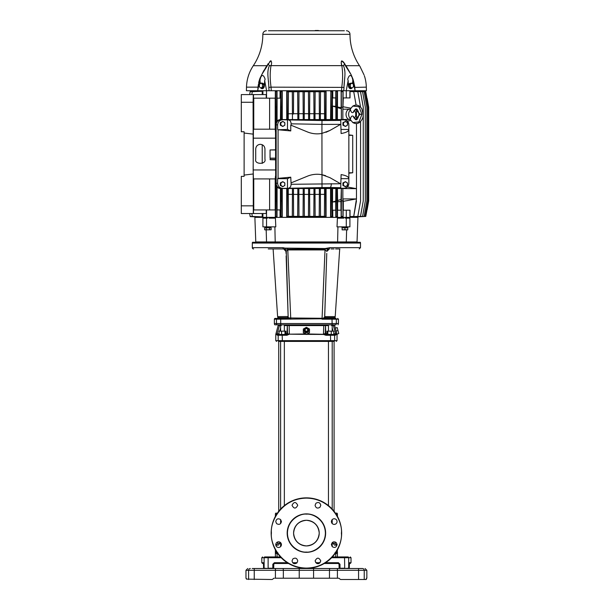 <?xml version="1.0" encoding="UTF-8"?>
<svg xmlns="http://www.w3.org/2000/svg" width="610" height="610" viewBox="0 0 610 610"><rect width="100%" height="100%" fill="white"/><g stroke="black" fill="none" stroke-linecap="round" stroke-linejoin="round"><path stroke-width="0.91" d="M283.772 248.971L278.778 248.941M253.6 248.941A1.281 1.281 0 0 1 252.319 247.66L252.319 243.047A1.54 1.54 0 0 1 252.525 242.277L360.289 242.277A1.54 1.54 0 0 1 360.495 243.047L252.319 243.047M277.062 318.412A0.77 0.77 0 0 0 277.825 317.642L287.737 317.642L287.234 318.412M332.038 324.825L332.114 323.536L336.331 323.536A2.051 2.021 -90 0 1 335.889 324.825C338.702 324.825 338.702 324.825 335.889 324.825L274.82 324.825A2.051 2.051 0 0 1 274.37 323.536L274.37 319.183A0.77 0.77 0 0 1 275.133 318.412L287.745 318.412L290.772 319.183L287.798 249.94L325.023 249.94L322.057 318.771L324.375 317.535L325.305 318.412M303.33 331.398L303.33 332.763L306.243 334.371L289.353 334.181L286.936 335.256L282.201 335.256L282.354 341.409L333.876 341.409C337.071 341.409 337.071 341.409 333.876 341.409A0.77 0.755 90 0 0 334.631 340.639L330.612 340.639L330.46 341.409M282.354 341.409L278.945 341.409C275.75 341.409 275.75 341.409 278.945 341.409A0.77 0.755 -90 0 1 278.19 340.639L278.19 335.256L275.781 334.371L278.213 325.389L278.953 324.825M275.773 334.371L275.773 340.639L276.543 341.409M306.594 328.622A1.792 1.731 180 0 1 308.202 330.437A1.792 1.731 180 0 1 306.411 332.076A1.792 1.731 180 0 1 304.619 330.437A1.792 1.731 180 0 1 306.228 328.622M306.411 328.378A2.242 2.165 180 0 1 308.645 330.544A2.242 2.165 180 0 1 306.411 332.709A2.242 2.165 180 0 1 304.169 330.544A2.242 2.165 180 0 1 306.411 328.378M306.411 334.166L303.33 332.45L303.33 329.019L306.411 327.303L309.483 329.019L309.483 332.45L306.411 334.471L309.483 332.763L309.483 331.398M284.984 248.117L282.887 247.66L283.398 248.941L284.931 249.246L284.984 248.117L325.199 248.522L329.934 247.66L360.495 247.66L360.495 243.047M326.685 256.04L324.718 316.62L335.21 316.62L339.701 248.941M331.009 248.941L332.702 248.941M287.623 248.522L287.798 249.94L286.174 251.175L284.931 249.246L329.133 248.956M325.115 316.62L324.711 316.521L324.634 317.619L325.084 317.642L325.115 316.62L324.673 316.643L324.634 317.642L325.404 318.412A0.77 0.77 0 0 1 324.634 317.619L326.769 253.394M331.527 248.941L334.036 248.941M347.364 242.277L265.457 242.277M325.58 318.412L325.084 317.642L334.989 317.642L334.989 316.62M337.681 318.412L338.451 319.183L322.042 319.183L322.659 318.984L322.042 319.183L322.057 318.771L280.707 319.183L280.829 318.412M338.001 324.825L338.451 323.536L336.331 323.536L336.331 319.183A0.77 0.755 -90 0 0 335.576 318.412C338.382 318.412 338.382 318.412 335.576 318.412L289.346 317.97L290.162 318.984M321.851 324.825L323.658 324.825L323.765 325.389L323.445 333.914L325.229 333.716A0.77 0.762 -90 0 0 325.992 334.486L326.907 334.486L326.907 331.154L327.822 331.154L327.822 334.486L326.907 334.486M325.168 301.531L324.673 316.643M323.857 318.672L322.659 318.984M329.4 248.941L326.838 251.419L327.837 248.117L327.89 249.246M324.375 317.535L325.077 318.412L331.992 318.412L332.114 323.536L280.707 323.536L280.707 319.183L276.49 319.183A0.77 0.755 -90 0 1 277.245 318.412M326.647 251.175L325.023 249.94L325.199 248.522M329.377 248.941C368.539 248.941 368.539 248.941 329.377 248.941L329.934 247.66M339.915 248.941L335.607 248.941M286.265 251.106L288.179 317.619L289.346 317.97L288.965 318.672M288.438 317.535L287.745 318.412M288.179 317.398L287.516 318.412M287.417 318.412L288.179 317.619A0.77 0.77 0 0 1 287.417 318.412L287.531 318.405M288.179 317.619L288.149 316.643L287.707 316.62L287.737 317.642L288.179 317.619L286.136 256.04M286.052 253.394L285.983 251.419L283.696 248.956M272.906 248.941L268.293 248.941M288.111 316.521L277.611 316.62L273.112 248.941M280.12 248.941L273.364 248.949M307.692 330.658L306.411 331.771L305.13 331.062L305.13 329.232L306.411 328.515L307.692 329.232L307.692 330.658L306.411 331.375L305.13 330.658M306.411 331.771L306.411 331.375M335.325 328.073L334.608 325.389L333.35 325.389L335.759 334.074L333.906 334.486L333.807 333.716L336.88 333.914L335.309 328.073L337.177 327.57L338.771 333.517L334.631 335.256L334.631 340.639L337.04 340.639L336.278 341.409M333.769 334.486L333.876 334.486A0.77 0.755 90 0 1 334.631 335.256L325.885 335.256L323.46 334.44L306.578 334.371M277.337 335.256L278.091 334.486L276.971 334.44M279.106 334.486L278.091 334.486M332.206 334.486L333.769 334.493L333.769 331.154L327.822 331.154M307.356 333.975L333.525 334.486M282.354 334.486L282.201 335.256L286.936 335.256L287.058 334.486L279.052 334.493L279.052 331.154L281.561 331.154L281.561 334.493M281.256 325.587L279.471 325.389L277.123 333.914C275.537 333.914 275.514 334.005 277.047 334.173C275.453 334.105 275.461 334.066 277.054 334.074A0.77 0.762 90 0 0 277.123 333.914L279.014 333.716L279.052 334.486M280.615 334.486L279.288 334.486M285.915 334.486L285.915 331.154L284.992 331.154L284.992 334.486L281.767 334.486M331.055 334.486L327.822 334.486M284.992 331.154L281.561 331.154M285.915 333.716L287.592 333.716A0.77 0.762 -90 0 1 286.83 334.486M289.369 334.188L287.058 334.486M324.756 324.825L324.756 324.825A0.77 0.762 -90 0 1 325.519 325.587L325.763 333.716L325.229 333.716L325.519 325.587L287.302 325.587L287.592 333.716L289.361 334.173L305.541 333.99M331.253 334.493L331.253 331.154M332.61 324.825A0.77 0.762 -90 0 1 333.35 325.389L331.565 325.587M337.978 330.544L336.072 331.055L336.88 333.914M335.409 332.877L333.373 325.481M328.462 325.587L325.763 325.587A0.77 0.762 -90 0 0 325 324.825L289.163 324.825L289.361 334.173L305.747 334.097M323.46 334.44L307.074 334.097M325 324.825L288.057 324.825A0.77 0.762 -90 0 0 287.295 325.587L287.058 333.716A0.77 0.762 -90 0 1 286.296 334.486M325.633 318.412L325.633 317.642M349.233 568.512L349.278 568.23A0.77 0.762 -90 0 1 349.225 568.512A0.77 0.77 0 0 0 349.294 568.23L349.393 563.099L348.76 563.487C350.742 563.487 350.742 563.487 348.752 563.487L349.515 562.717L349.294 564.258L349.37 563.167M339.16 568.543L339.152 568.512A0.77 0.77 0 0 1 339.091 568.23L339.038 563.968M349.515 562.717L351.017 562.717L351.017 557.715L348.699 557.715L348.699 568.23L349.278 568.23L349.278 564.258M263.528 563.792L263.528 568.23L264.115 568.23L264.115 557.715L261.804 557.715L262.575 556.945M366.366 578.593L366.846 578.219L366.846 570.304L364.231 570.304L364.231 579.5L366.282 579.5L366.419 578.219L366.335 579.126M338.596 563.533L339.091 564.258L339.091 568.23L339.091 564.258L338.321 563.487L339.999 564.258L339.999 568.23L344.703 568.23L344.543 556.945L347.944 556.945C351.009 556.945 351.009 556.945 347.944 556.945A0.77 0.755 90 0 1 348.699 557.715L331.642 557.715M264.877 556.945C261.812 556.945 261.812 556.945 264.877 556.945L268.278 556.945L268.118 557.715L264.115 557.715A0.77 0.755 -90 0 1 264.877 556.945M347.944 556.945L332.374 556.945M280.447 556.945L268.278 556.945M287.287 562.717L274.363 562.717L272.822 564.258L273.722 564.258L274.256 563.526A0.77 0.77 0 0 0 274.142 563.571L274.119 563.587M339.999 564.258L338.458 562.717L325.534 562.717M263.581 568.512L263.528 568.23A0.77 0.762 90 0 0 263.596 568.512L263.428 563.099L263.528 564.258L263.306 562.717L261.804 562.717L261.804 557.715M274.363 562.717L274.492 563.487L273.722 564.258L274.492 563.487L288.53 563.487M273.76 564.021A0.77 0.77 0 0 1 273.791 563.953A0.77 0.77 90 0 0 273.76 564.021A0.77 0.77 90 0 1 273.791 563.953A0.77 0.77 0 0 0 273.76 564.021L273.722 568.23A0.77 0.77 0 0 1 273.669 568.512M316.674 563.487L319.19 563.487L316.674 563.487M324.291 563.487L338.321 563.487L338.458 562.717M263.428 563.099L264.061 563.487C262.079 563.487 262.079 563.487 264.061 563.487C262.079 563.487 262.079 563.487 264.061 563.487L263.306 562.717M252.197 568.512L362.454 568.512C365.916 568.512 365.916 568.512 362.454 568.512C365.916 568.512 365.916 568.512 362.454 568.512L359.221 568.512M313.586 568.512L313.586 570.304L329.469 570.304A1.792 0.557 90 0 1 330.018 568.512L337.406 568.512L337.406 570.304L329.469 570.304L329.469 578.219L338.565 578.219A1.281 1.281 0 0 1 339.473 578.593L339.999 579.126A1.281 1.281 0 0 0 340.906 579.5L366.282 579.5M275.415 568.512L275.415 570.304L254.24 570.304L254.24 568.512L253.6 568.512M250.367 568.512C246.905 568.512 246.905 568.512 250.367 568.512C246.905 568.512 246.905 568.512 250.367 568.512A1.792 1.777 -90 0 0 248.59 570.304L245.975 570.304L247.774 568.512M339.091 564.258L339.091 568.23L339.991 568.512M337.681 578.219L338.565 578.219A1.281 1.281 0 0 1 339.473 578.593M275.133 578.219L329.469 578.219M245.975 570.304L245.975 578.219L246.486 579.126L246.455 578.593M246.486 579.126L271.915 579.5A1.281 1.281 0 0 0 272.822 579.126L273.349 578.593A1.281 1.281 0 0 1 274.256 578.219M273.349 578.593L272.822 579.126M362.454 568.512A1.792 1.777 90 0 1 364.231 570.304L358.573 570.304L358.573 579.5L340.906 579.5M341.402 532.881L341.402 533.43C342.698 543.701 332.008 567.765 306.25 568.101C280.493 567.521 270.024 543.365 271.419 533.109L271.419 532.782C270.123 522.511 280.813 498.454 306.571 498.118C332.328 498.69 342.797 522.854 341.402 533.109L341.402 532.881M341.653 533.437A35.25 35.25 0 0 1 306.243 568.352A35.25 35.25 0 0 1 271.16 532.782A35.25 35.25 0 0 1 306.571 497.859A35.25 35.25 0 0 1 341.661 533.109A35.25 35.25 0 0 1 341.653 533.437M320.784 560.933C318.885 564.601 316.986 564.601 315.088 560.933C316.986 557.258 318.885 557.258 320.784 560.933M296.902 562.946C294.394 564.403 292.769 563.731 292.037 560.933L292.869 558.913C295.377 557.464 297.001 558.135 297.733 560.933L296.902 562.946M318.329 528.39A12.818 12.818 0 0 1 319.022 535.405M319.015 535.428A12.818 12.818 0 0 1 315.492 542.153M315.477 542.168A12.818 12.818 0 0 1 313.448 543.815M313.426 543.838A12.818 12.818 0 0 1 311.161 545.012M311.13 545.027A12.818 12.818 0 0 1 308.767 545.706M308.744 545.714A12.818 12.818 0 0 1 306.441 545.927M306.411 545.927A12.818 12.818 0 0 1 304.108 545.714M304.093 545.714A12.818 12.818 0 0 1 295.697 540.147M295.682 540.125A12.818 12.818 0 0 1 294.508 537.86M294.493 537.829A12.818 12.818 0 0 1 293.799 530.807M297.733 505.286C295.835 508.961 293.936 508.961 292.037 505.286C293.936 501.611 295.835 501.611 297.733 505.286M319.945 507.299C317.444 508.755 315.82 508.084 315.088 505.286L315.919 503.273C318.428 501.816 320.044 502.487 320.784 505.286L319.945 507.299M334.234 524.432C332.511 524.249 331.565 523.304 331.382 521.58C331.565 519.865 332.511 518.919 334.234 518.736C335.95 518.919 336.903 519.865 337.078 521.58C336.903 523.304 335.95 524.249 334.234 524.432M332.214 546.644L331.382 544.631C332.122 541.832 333.739 541.161 336.247 542.618L337.078 544.631C336.346 547.429 334.722 548.1 332.214 546.644L332.206 542.625M278.587 547.483C276.871 547.3 275.918 546.354 275.743 544.631C275.918 542.915 276.871 541.962 278.587 541.787C280.31 541.962 281.256 542.915 281.439 544.631C281.256 546.354 280.31 547.3 278.587 547.483M276.574 523.601L275.743 521.58C276.475 518.79 278.099 518.111 280.6 519.567L281.439 521.58C280.699 524.379 279.083 525.05 276.574 523.601M293.806 530.791A12.818 12.818 0 0 1 297.329 524.066M297.344 524.043A12.818 12.818 0 0 1 299.373 522.396M299.396 522.381A12.818 12.818 0 0 1 301.66 521.207M301.691 521.192A12.818 12.818 0 0 1 304.047 520.513M304.077 520.505A12.818 12.818 0 0 1 306.373 520.292M306.411 520.292A12.818 12.818 0 0 1 308.713 520.498M308.729 520.505A12.818 12.818 0 0 1 315.454 524.028M315.477 524.043A12.818 12.818 0 0 1 317.124 526.064M317.139 526.095A12.818 12.818 0 0 1 318.313 528.359M306.083 552.332A19.223 19.223 0 0 1 287.18 533.109A19.223 19.223 0 0 1 306.738 513.887A19.223 19.223 0 0 1 325.633 533.109A19.223 19.223 0 0 1 306.083 552.332M306.09 552.073C300.501 552.729 287.562 546.85 287.44 532.949C287.798 519.049 300.837 513.391 306.411 514.138L306.731 514.138C312.312 513.49 325.26 519.369 325.382 533.27C325.023 547.17 311.977 552.828 306.411 552.08L306.09 552.073M319.228 533.109C318.412 540.841 314.142 545.111 306.411 545.927C298.679 545.111 294.401 540.841 293.593 533.109C294.401 525.378 298.679 521.1 306.411 520.292C314.142 521.1 318.412 525.378 319.228 533.109M277.07 556.945L277.07 553.491L275.705 553.491L275.392 551.951L275.392 556.945M278.724 511.294L278.724 341.409M334.097 511.294L334.097 341.409M280.615 546.636L280.615 542.625M280.615 523.586L280.615 519.583M280.615 509.091L280.615 341.409M280.615 331.154L280.615 324.825M284.351 505.614L284.351 341.409M284.351 331.154L284.351 324.825M328.462 505.614L328.462 341.409M328.462 331.154L328.462 324.825M332.206 523.586L332.206 519.583M332.206 509.091L332.206 341.409M332.206 331.154L332.206 324.825M278.297 545.119L279.738 543.342L278.297 545.119L276.437 545.119L275.773 544.204M335.835 513.704L337.429 513.704L337.429 516.365M337.429 549.846L337.116 553.491L337.429 551.951L336.354 552.721L334.989 552.721L335.752 553.491L335.172 553.491M275.392 549.846L275.392 551.951L276.62 551.951M276.986 513.704L275.392 513.704L275.392 516.365M335.081 541.916L335.081 543.342L336.377 545.119L334.524 545.119L333.083 543.342L333.083 542.023M279.738 542.023L279.738 543.342L277.741 543.342L276.437 545.119M277.741 541.916L277.741 543.342M336.377 545.119L337.048 544.204M277.832 552.721L276.467 552.721L275.392 551.951M275.705 553.491A0.77 0.77 -90 0 1 276.467 552.721M335.752 556.945L335.752 553.491L337.116 553.491A0.77 0.77 -90 0 0 336.354 552.721M333.083 543.342L335.081 543.342M348.851 134.879L352.71 135.344L348.851 135.344M352.71 135.344L352.71 172.775L348.851 173.232M352.71 172.775L348.851 172.775M341.341 188.536L340.952 201.582L337.62 201.689L337.399 188.536M337.399 200.553L341.341 199.371M335.874 188.536L335.736 201.788L332.549 202.001L332.549 188.536M332.549 202.001L335.874 201.01M356.469 200.911L353.724 216.466L356.469 198.921L343.316 201.323L342.858 198.921L356.469 198.921L356.469 188.665L347.38 187.003M342.881 188.536L356.469 188.665L356.469 123.54M342.858 200.911L342.957 216.413L341.28 216.466L341.371 200.964L342.858 200.911L342.858 188.536M253.348 109.327C253.394 112.453 253.44 112.453 253.485 109.327C253.44 106.193 253.394 106.193 253.348 109.327C253.394 112.453 253.44 112.453 253.485 109.327C253.44 106.193 253.394 106.193 253.348 109.327M253.348 119.064C253.394 122.198 253.44 122.198 253.485 119.064C253.44 115.938 253.394 115.938 253.348 119.064C253.394 122.198 253.44 122.198 253.485 119.064C253.44 115.938 253.394 115.938 253.348 119.064M253.348 189.047C253.394 192.18 253.44 192.18 253.485 189.047C253.44 185.92 253.394 185.92 253.348 189.047C253.394 192.18 253.44 192.18 253.485 189.047C253.44 185.92 253.394 185.92 253.348 189.047M253.348 198.791C253.394 201.918 253.44 201.918 253.485 198.791C253.44 195.657 253.394 195.657 253.348 198.791C253.394 201.918 253.44 201.918 253.485 198.791C253.44 195.657 253.394 195.657 253.348 198.791M244.122 133.041L244.122 131.752L241.301 131.752L241.301 94.588L241.301 102.274L253.089 102.274L253.295 213.53L241.301 213.53L241.301 176.359L244.122 176.359L244.122 133.041L253.089 134.124M241.301 213.53L241.301 205.837L253.089 205.837M258.137 90.737L266.6 90.737L264.671 80.665L265.121 79.208C263.406 74.245 261.69 74.245 259.967 79.208L260.241 83.661M262.239 73.688L266.844 65.697L270.947 60.764C271.778 61.953 271.793 63.6 271 65.697C269.917 72.14 269.933 79.292 271.053 87.154L268.819 87.398L269.048 90.737L271.282 90.737L266.6 90.737M364.315 75.701L364.803 77.157A40.504 40.504 0 0 1 366.328 87.154L366.419 90.737L354.685 90.737M350.384 216.779L350.384 217.373L357.681 217.373L255.14 217.373L255.14 216.863L250.191 216.603L249.642 213.53L250.191 216.603L254.156 216.809M255.14 90.737L255.148 91.256L250.191 91.515L255.148 91.256L250.191 91.515L249.658 94.588L241.301 94.588L253.295 94.588L253.089 102.274M275.491 176.031L275.247 178.921L253.417 178.921L253.158 169.954L253.417 129.19L275.247 129.19L275.491 132.088M357.529 216.863L365.771 216.428L357.529 216.863L365.771 216.428L368.699 200.904L368.699 107.215L367.006 98.69M341.341 119.583L341.341 108.748L337.399 107.566L337.399 119.583M335.874 119.583L335.874 107.108L332.549 106.117L335.736 106.331L335.736 97.92M332.549 119.583L332.549 106.117M335.874 107.108L335.736 106.331M350.697 120.505L347.38 121.115M349.85 119.446A5.124 3.622 -90 0 1 349.759 119.453L342.858 119.453L342.858 107.2L341.371 107.154L341.28 91.645L342.957 91.698L342.858 107.2M356.469 119.453L356.469 109.198L355.477 109.198M350.056 109.198L342.858 109.198L343.316 97.92M356.469 108.9L355.851 109.083M350.697 108.145L343.316 106.796M280.051 90.737L280.051 98.172L277.024 98.172L277.024 91.332L275.316 91.386L276.757 91.675L276.665 107.192L275.674 107.215L275.575 91.706M275.575 216.405L275.674 200.896L276.665 200.926L276.757 216.436L275.316 216.733L277.024 216.779L277.024 209.939L280.051 209.939L280.051 217.373L332.77 217.373L332.77 210.198L335.797 210.198L335.797 216.779L337.505 216.733L336.057 216.436L336.156 200.926L337.147 200.896L337.238 216.405M337.238 91.706L337.147 107.215L336.156 107.192L336.057 91.675L337.505 91.386L335.797 91.332L335.797 97.92L332.77 97.92L332.77 90.737M353.724 91.645L356.103 105.095L353.724 91.645L350.026 91.553L350.026 97.92L343.087 97.92L343.087 91.553L341.28 91.645M342.957 216.413L341.15 216.626L341.15 210.198L337.505 210.198L337.505 216.733M353.724 216.466L350.026 216.565L350.026 210.198L343.087 210.198L343.087 216.565M360.563 200.926L357.818 216.436L360.563 200.926M363.247 200.919L360.502 216.436L363.247 200.919M365.321 200.919L362.584 216.436L365.321 200.919M366.862 200.911L364.124 216.436L366.862 200.911M364.124 216.436L355.218 216.863L364.124 216.436M367.899 200.911L365.161 216.436L367.899 200.904L367.899 107.215L365.161 91.691L367.899 107.215M365.161 216.436L356.553 216.863L365.161 216.436M368.509 107.215L365.771 91.691L368.509 107.207L368.509 200.904M365.771 91.691L357.529 91.256M365.161 91.691L356.553 91.256L365.161 91.691M366.862 107.215L364.117 91.698L366.862 107.207L366.862 200.896M364.117 91.698L355.218 91.256L364.117 91.698M365.321 107.215L362.576 91.698L365.321 107.2L365.321 200.896M362.576 91.698L353.259 91.256L362.576 91.698M363.247 107.215L360.502 91.706L363.247 107.192L363.247 200.896M360.502 91.706L350.605 91.256L360.502 91.706M360.563 107.215L357.811 91.706L360.563 107.192M357.811 91.706L350.216 91.386L357.811 91.706M280.859 107.215L280.768 91.706L281.95 91.675L281.85 107.192L280.859 107.215L280.859 119.583M281.85 200.919L281.95 216.436L280.768 216.413L280.859 200.896L281.85 200.919L281.85 188.536M249.681 213.53L250.191 216.497L249.665 213.53M250.191 216.497L257.58 216.863L250.191 216.497M250.191 216.55L256.253 216.863L250.191 216.55M249.673 94.588L250.184 91.607L249.665 94.588M250.191 91.683L259.563 91.256L250.191 91.683M250.184 91.607L257.58 91.256L250.184 91.607M250.184 91.523L256.253 91.256L250.191 91.561M331.962 200.896L332.053 216.413L330.872 216.436L330.971 200.919L331.962 200.896L331.962 188.536M330.971 107.2L330.872 91.675L332.053 91.706L331.962 107.215L330.971 107.2L330.971 119.583M251.808 213.53L252.311 216.436L251.8 213.53M251.8 94.588L252.311 91.675L251.808 94.588M252.311 91.675L262.216 91.256L252.311 91.675M325.542 194.056L325.679 216.298L324.413 216.321L324.55 194.071L325.542 194.056L325.542 188.536M320.364 194.087L320.502 216.329L319.236 216.344L319.373 194.094L320.364 194.087L320.364 188.536M314.981 194.102L315.118 216.352L313.853 216.359L313.99 194.11L314.981 194.102L314.981 188.536L315.004 194.399L319.35 194.384L319.213 216.375L315.141 216.39L315.004 194.399M309.598 194.117L309.735 216.367L308.469 216.367L308.607 194.117L309.598 194.117L309.598 188.536L309.621 194.407L313.967 194.399L313.83 216.39L309.758 216.398L309.621 194.407M304.215 194.117L304.352 216.367L303.086 216.367L303.223 194.117L304.215 194.117L304.215 188.536M298.831 194.11L298.969 216.359L297.703 216.352L297.84 194.102L298.831 194.11L298.831 188.536M293.448 194.094L293.585 216.344L292.32 216.329L292.457 194.087L293.448 194.094L293.448 188.536L293.463 194.384L297.817 194.399L297.68 216.39L293.601 216.375L293.463 194.384M288.271 194.071L288.408 216.321L287.142 216.298L287.279 194.056L288.271 194.071L288.271 188.536M324.55 114.047L324.413 91.797L325.679 91.82L325.542 114.062L324.55 114.047L324.55 119.583M319.373 114.024L319.236 91.774L320.502 91.782L320.364 114.032L319.373 114.024L319.373 119.583M313.99 114.009L313.853 91.752L315.118 91.759L314.981 114.009L313.99 114.009L313.99 119.583M308.607 114.001L308.469 91.744L309.735 91.752L309.598 114.001L308.607 114.001L308.607 119.583M303.223 114.001L303.086 91.752L304.352 91.744L304.215 114.001L303.223 114.001L303.223 119.583L303.2 113.712L298.854 113.719L298.984 91.721L303.063 91.713L303.2 113.712M297.84 114.009L297.703 91.759L298.969 91.752L298.831 114.001L297.84 114.009L297.84 119.583L297.817 113.719L293.463 113.734L293.601 91.744L297.68 91.729L297.817 113.719M292.457 114.032L292.32 91.782L293.585 91.774L293.448 114.024L292.457 114.032L292.457 119.583M287.279 114.062L287.142 91.82L288.408 91.797L288.271 114.047L287.279 114.062L287.279 119.583M324.535 194.354L324.398 216.344L320.524 216.367L320.387 194.376L324.535 194.354L324.535 188.536M308.584 194.407L308.446 216.398L304.367 216.398L304.237 194.407L308.584 194.407L308.584 188.536M303.2 194.407L303.063 216.398L298.984 216.39L298.854 194.399L303.2 194.407L303.2 188.536L303.223 194.117M292.434 194.376L292.297 216.367L288.423 216.344L288.286 194.354L292.434 194.376L292.434 188.536M288.286 113.757L288.423 91.767L292.297 91.752L292.434 113.734L288.286 113.757L288.286 119.583M304.237 113.712L304.367 91.713L308.446 91.713L308.584 113.712L304.237 113.712L304.237 119.583M309.621 113.712L309.758 91.713L313.83 91.721L313.967 113.719L309.621 113.712L309.621 119.583L309.598 114.001M315.004 113.719L315.141 91.729L319.213 91.744L319.35 113.734L315.004 113.719L315.004 119.583L314.981 114.009M320.387 113.734L320.524 91.752L324.398 91.767L324.535 113.757L320.387 113.734L320.387 119.583M280.417 119.583L280.768 91.706M281.95 91.675L282.255 91.256L280.417 91.256M330.567 119.583L330.872 91.675M332.053 91.706L332.404 91.256L330.567 91.256M325.679 91.82L326.083 91.256L286.738 91.256L287.142 91.82M353.716 216.413L350.026 216.565M357.818 216.436L350.216 216.733L357.811 216.405M360.502 216.413L350.605 216.863L360.502 216.436M362.576 216.413L353.259 216.863L362.584 216.436M252.311 216.436L262.216 216.863L252.319 216.413M280.768 216.413L280.417 216.863L282.255 216.863L281.95 216.436M250.191 216.436L259.563 216.863L250.191 216.413M330.872 216.436L330.567 216.863L332.404 216.863L332.053 216.413M255.14 216.863L250.191 216.603L249.642 213.53M287.142 216.298L286.738 216.863L326.083 216.863L325.679 216.298M275.491 158.295L270.192 158.295L270.192 159.561L275.491 159.561M270.192 158.295L270.192 159.561M275.491 149.953L270.055 149.953L270.055 158.158L275.491 158.158M275.491 159.828L270.055 159.698M270.055 149.953L275.491 149.824M255.72 159.187L255.72 148.931C256.017 146.148 257.55 144.608 260.333 144.318C263.116 144.608 264.656 146.148 264.946 148.931L264.946 159.187C266.593 164.662 254.08 164.662 255.72 159.187M275.247 178.921L253.76 178.921L253.76 209.939M253.417 129.19L269.605 129.19L269.605 98.172M275.247 129.19L269.605 129.19M275.316 91.386L275.316 98.172L266.235 98.172L266.235 94.588L253.295 94.588M253.493 94.588L253.493 98.172L266.235 98.172M253.76 129.19L253.76 98.172M266.235 209.939L266.235 213.53L253.493 213.53L253.493 209.939L275.316 209.939L275.316 216.733M269.605 178.921L269.605 209.939M253.089 173.995L244.122 175.078M287.279 194.056L287.279 188.536M286.738 216.863L286.738 188.536M288.286 194.354L288.286 188.536M292.457 194.087L292.457 188.536M297.817 194.399L297.817 188.536L297.84 194.102M298.854 194.399L298.854 188.536M304.237 194.407L304.237 188.536M308.607 194.117L308.607 188.536M313.967 194.399L313.967 188.536M313.99 194.11L313.99 188.536M319.35 194.384L319.35 188.536M319.373 194.094L319.373 188.536M320.387 194.376L320.387 188.536M324.55 194.071L324.55 188.536M326.083 216.863L326.083 188.536M330.971 200.919L330.971 188.536M330.567 216.863L330.567 188.536M282.255 216.863L282.255 188.536M326.083 119.583L326.083 91.256M325.542 119.583L325.542 114.062M324.535 119.583L324.535 113.757M320.364 119.583L320.364 114.032M319.35 119.583L319.35 113.734M313.967 119.583L313.967 113.719M308.584 119.583L308.584 113.712M304.215 119.583L304.215 114.001M298.854 119.583L298.854 113.719M298.831 119.583L298.831 114.001M292.434 119.583L292.434 113.734M288.271 119.583L288.271 114.047M286.738 119.583L286.738 91.256M282.255 119.583L282.255 91.256M281.85 119.583L281.85 107.192M331.962 119.583L331.962 107.215M332.404 216.863L332.404 188.536M332.404 119.583L332.404 91.256M280.859 200.896L280.859 188.536M280.417 216.863L280.417 188.536M276.665 200.926L276.665 186.607M276.665 121.504L276.665 107.192M275.674 123.7L275.674 107.215M275.674 200.896L275.674 184.418M262.216 216.863L262.216 213.53M262.216 163.396L262.216 144.715M262.216 94.588L262.216 91.256M337.147 200.896L337.147 188.536M337.147 119.583L337.147 107.215M336.156 200.926L336.156 188.536M336.156 119.583L336.156 107.192M360.563 200.896L360.563 121.55M341.371 200.964L341.371 188.536M341.371 119.583L341.371 107.154M275.202 209.939L275.202 178.921M275.202 129.19L275.202 98.172M350.026 91.553L353.716 91.698M335.736 210.198L335.736 201.788M343.316 210.198L343.316 201.323M340.952 210.198L340.952 201.582M337.62 210.198L337.62 201.689M277.085 209.939L277.085 187.087M277.085 121.032L277.085 98.172M337.505 91.386L337.505 107.002L341.15 107.665L341.15 91.492M337.505 107.002L337.399 107.566M341.341 108.748L341.15 107.665M346.289 210.198L346.289 217.373M349.911 210.198L349.911 217.373M262.91 213.53L262.91 217.373M266.532 209.939L266.532 217.373M262.437 213.53L262.437 217.373L255.14 217.373M346.289 97.92L346.289 90.737M349.911 97.92L349.911 90.737M350.384 91.34L350.384 90.737M262.91 94.588L262.91 90.737M266.532 98.172L266.532 90.737M262.437 94.588L262.437 90.737M344.459 125.828A2.181 2.051 -90 0 1 345.481 121.756A2.181 2.051 -90 0 1 346.51 125.828A2.181 2.051 -90 0 1 344.459 125.828L345.42 126.453L347.464 125.195L347.464 122.679L345.42 121.421L342.927 122.679L342.927 125.195L344.459 125.828M343.369 125.195L343.369 122.679L345.42 121.421M343.369 122.679L342.927 122.679M345.42 126.453L342.927 125.195M281.828 186.065A2.181 2.051 -90 0 1 282.857 182.001A2.181 2.051 -90 0 1 283.879 186.065A2.181 2.051 -90 0 1 281.828 186.065L282.788 186.698L284.832 185.44L284.832 182.924L282.788 181.666L280.295 182.924L280.295 185.44L281.828 186.065M280.737 185.44L280.737 182.924L282.788 181.666M280.737 182.924L280.295 182.924M282.788 186.698L280.295 185.44M344.459 186.065A2.181 2.051 -90 0 1 345.481 182.001A2.181 2.051 -90 0 1 346.51 186.065A2.181 2.051 -90 0 1 344.459 186.065L345.42 186.698L347.464 185.44L347.464 182.924L345.42 181.666L342.927 182.924L342.927 185.44L344.459 186.065M343.369 185.44L343.369 182.924L345.42 181.666M343.369 182.924L342.927 182.924M345.42 186.698L342.927 185.44M281.828 125.828A2.181 2.051 -90 0 1 282.857 121.756A2.181 2.051 -90 0 1 283.879 125.828A2.181 2.051 -90 0 1 281.828 125.828L282.788 126.453L284.832 125.195L284.832 122.679L282.788 121.421L280.295 122.679L280.295 125.195L281.828 125.828M280.737 125.195L280.737 122.679L282.788 121.421M280.737 122.679L280.295 122.679M282.788 126.453L280.295 125.195M361.951 114.322L360.213 114.322L355.233 119.316L353.274 116.281C351.97 115.58 351.063 116.411 350.536 118.775L350.094 119.293L352.816 122.564C355.134 123.868 357.3 123.876 359.313 122.587C362.157 120.17 363.43 117.417 363.133 114.322L361.867 108.931C359.427 105.103 356.408 104.15 352.816 106.087L358.962 106.735L361.951 114.322L358.962 121.916L352.816 122.564L349.888 119.11M350.536 118.775A5.032 3.561 -90 0 1 348.638 114.322A5.032 3.561 -90 0 1 350.536 109.876C351.063 112.248 351.978 113.079 353.274 112.37L355.233 109.335L360.213 114.322L359.031 114.322C357.94 119.034 356.675 120.704 355.233 119.316L353.472 116.434M353.274 112.37L353.83 110.928M350.536 109.876L350.094 109.358L352.816 106.087L349.888 109.533M349.759 119.453A5.124 3.622 -90 0 1 349.66 119.453A5.124 3.622 -90 0 1 346.038 114.322A5.124 3.622 -90 0 1 349.66 109.198A5.124 3.622 -90 0 1 349.759 109.198A5.124 3.622 -90 0 1 349.85 109.205M354.311 110.273A5.032 3.561 -90 0 1 355.76 114.322A5.032 3.561 -90 0 1 354.311 118.378M353.83 117.722L353.274 116.281M275.667 182.39L275.499 126.125M344.398 188.437A5.124 4.819 -90 0 1 343.445 188.536L280.615 188.536A5.124 4.819 -90 0 1 275.796 183.412L275.796 124.707A5.124 4.819 -90 0 1 280.615 119.583L343.445 119.583A5.124 4.819 -90 0 1 344.398 119.682M275.758 181.46L275.796 183.412M275.796 124.707L275.758 126.659M275.491 126.239L275.667 125.721M275.804 126.575L275.804 181.544M275.606 125.858L276.116 125.858L275.606 125.858M265.152 229.886L271.145 229.749L266.265 229.749L266.265 227.835L264.633 227.835L264.633 229.749L265.152 229.886M265.777 229.848L264.633 229.749M270.657 229.848L271.145 229.749L271.145 227.835L266.265 227.835M270.863 226.859L270.863 227.629L264.915 227.629L264.915 226.859M342.111 229.863L347.746 229.863M344.924 229.749L344.924 227.835L347.746 227.835L347.746 229.749L342.111 229.749L342.111 227.629M344.924 227.835L342.111 227.835M347.898 226.859L347.898 227.629L341.958 227.629L341.958 226.859M346.632 229.886L346.282 241.934L275.209 241.934L274.881 226.859L275.209 241.934L266.539 241.934L266.181 229.886M337.604 241.934L337.94 226.859L337.604 241.934M268.964 218.144L275.415 218.144L268.964 218.144L268.964 217.373L343.857 217.373L343.857 218.144L337.406 218.144L343.857 218.144M346.282 241.934L357.041 241.934L357.933 217.373L349.66 217.373L349.66 218.144M345.344 217.373L345.344 218.144L349.911 218.144L349.911 226.859L346.289 226.859L346.289 218.144M267.477 217.373L267.477 218.144L262.91 218.144L262.91 226.859L266.532 226.859L266.532 218.144M266.539 241.934L255.781 241.934L254.881 217.373L263.162 217.373L263.162 218.144M337.406 218.144L337.017 226.859L346.289 226.859M266.532 226.859L275.804 226.859L275.415 218.144M269.521 229.749L269.521 227.835M264.671 80.665L264.351 85.88A3.073 2.173 -90 0 1 262.178 88.686L262.178 88.686A3.073 2.173 -90 0 1 260.927 88.13L262.475 86.872L262.475 84.355L260.927 83.097L259.387 84.355L259.387 86.872L260.927 88.13L262.43 87.901A2.318 1.639 -90 0 0 262.544 87.931A2.318 1.639 -90 0 0 264.183 85.614A2.318 1.639 -90 0 0 262.544 83.295A2.318 1.639 -90 0 0 262.399 83.303M263.406 87.1L262.43 87.901A2.318 1.639 -90 0 0 263.406 87.1L263.688 86.414A2.318 1.639 -90 0 0 263.787 85.614A2.318 1.639 -90 0 0 263.688 84.82L262.147 83.097L260.927 83.097M349.133 84.82A2.318 1.639 90 0 0 349.034 85.614A2.318 1.639 90 0 0 349.133 86.414L349.416 87.1A2.318 1.639 90 0 0 350.392 87.901L351.886 88.13L353.426 86.872L353.426 84.355L351.886 83.097L350.392 83.326A2.318 1.639 90 0 0 349.416 84.127L349.133 86.414M350.422 83.303A2.318 1.639 90 0 0 350.277 83.295A2.318 1.639 90 0 0 348.638 85.614A2.318 1.639 90 0 0 350.277 87.931A2.318 1.639 90 0 0 350.422 87.924L349.416 87.1M277.253 30.759L277.908 30.759M338.123 30.759L342.347 30.759M318.435 30.5L315.225 30.5M344.36 30.759L269.673 30.759M273.089 30.759L271.541 30.759M319.587 30.759L321.394 30.759M266.417 30.759A3.591 3.591 0 0 0 262.834 34.343A56.394 56.394 0 0 1 253.31 65.697A40.504 40.504 0 0 0 246.493 87.154L246.402 90.737L257.755 90.737L258.038 87.154L261.034 76.166L260.195 77.851M346.396 30.759A3.591 3.591 0 0 1 349.987 34.343L262.834 34.343M270.535 60.893L269.704 61.633M268.225 63.6L267.744 64.317M352.58 83.661L352.854 79.208C351.139 74.245 349.416 74.245 347.692 79.208L348.15 80.665L346.221 90.737L341.539 90.737L341.768 87.154C342.889 79.308 342.904 72.155 341.821 65.697C341.028 63.585 341.043 61.945 341.867 60.764L345.115 64.378M345.077 64.317L344.208 63.044M344.139 62.944L343.133 61.648M343.11 61.625L341.264 61.648M341.272 62.952L341.813 65.666M360.243 66.841L360.243 66.841A40.504 40.504 0 0 0 359.503 65.697A56.394 56.394 0 0 1 349.987 34.343M364.002 74.817L360.243 66.993L364.002 74.817M354.776 87.07L354.616 85.728M294.333 30.759L297.642 30.759M263.406 84.127A2.318 1.639 -90 0 0 262.43 83.326M263.688 86.414L263.688 84.82M261.293 88.13A3.073 2.173 -90 0 0 262.361 88.679M350.46 88.679A3.073 2.173 90 0 0 351.528 88.13M280.028 30.759L277.916 30.759M318.763 30.759L316.933 30.759M315.568 30.759L293.585 30.759M274.233 30.759L273.364 30.759M268.453 30.759L271.435 30.759M337.871 30.759L320.448 30.759M346.221 90.737L355.058 90.737L355.02 90.204C354.791 86.833 354.12 83.166 352.999 79.186L350.986 74.45L344.452 64.233L343.399 65.644C346.419 72.209 344.116 79.269 343.994 87.398L343.773 90.737M341.539 90.737L271.282 90.737L271.053 87.154L343.994 87.398M268.819 87.398C268.705 79.231 266.402 72.224 269.414 65.644L268.369 64.233L266.143 66.772M265.594 67.649L265.297 68.122M264.107 70.142L263.833 70.63M263.802 70.684L262.43 73.291M260.157 77.927L259.898 78.515M259.875 78.576L258.998 81.29M258.945 81.496L258.671 82.762M258.373 84.508L258.312 84.927M258.243 85.423L258.038 87.154L246.493 87.154M359.503 65.697L345.977 65.697L350.689 73.909M351.779 76.166L354.784 87.154L355.066 90.737L352.854 79.208M345.405 65.644L345.977 65.697L344.452 64.233L345.42 65.682M348.15 80.665L348.47 85.88A3.073 2.173 90 0 0 350.636 88.686A3.073 2.173 90 0 0 351.894 88.13L350.346 86.872L349.133 86.872M352.923 83.944L353.129 80.665M343.849 89.373L343.91 88.511M344.109 85.911L344.688 77.813M344.802 71.195L344.711 70.646M344.635 70.234L344.459 69.357M268.537 81.473L268.56 82.243M268.583 82.945L268.606 83.692M267.401 65.682L261.835 74.45L259.822 79.186C258.701 83.166 258.03 86.833 257.801 90.204L259.967 79.208M259.898 83.944L259.692 80.665M343.399 65.644L269.414 65.644M266.844 65.697L253.31 65.697M350.392 83.326L349.416 84.127M351.886 83.097L350.346 84.355L349.133 84.355M350.346 84.355L350.346 86.872M262.475 84.355L263.688 84.355M262.475 86.872L263.688 86.872M331.314 183.663C331.245 185.905 330.833 187.186 330.071 187.506L322.004 187.583L321.935 133.407A25.635 25.635 0 0 1 307.463 131.943L290.756 125.096L290.756 130.929L278.076 129.762L278.076 178.356L290.756 177.19L291.115 184.289L340.616 183.762L329.888 177.64L321.935 174.712A25.635 25.635 0 0 0 307.463 176.176L291.115 182.87M322.705 174.864L325.671 175.71M290.756 177.19L287.485 178.669L287.485 188.276L280.974 188.467C278.068 188.147 276.467 186.439 276.162 183.351L277.619 183.152C277.924 186.241 279.525 187.949 282.43 188.276M322.004 187.583L287.485 188.276M288.56 188.177C290.108 187.827 290.962 186.53 291.115 184.289M291.115 123.822C290.962 121.588 290.108 120.292 288.56 119.934L322.004 120.536L321.935 124.379L291.115 123.822L291.115 125.248M282.43 119.842C279.525 120.17 277.924 121.87 277.619 124.958L276.162 124.768C276.467 121.68 278.068 119.972 280.974 119.644L288.56 119.934M287.485 119.842L287.485 129.45L278.076 129.762M290.756 130.929L287.485 129.45M329.888 130.479L340.616 124.356L321.935 124.379L321.935 133.407L329.888 130.479L325.946 132.309M322.004 120.536L340.723 120.414L341.104 133.521C346.152 132.652 348.737 131.302 348.851 129.472L348.851 178.646C348.737 176.816 346.152 175.466 341.104 174.597L340.723 187.697L330.071 187.506M276.162 124.768L276.162 183.351M343.819 119.644C346.434 119.842 348.089 121.207 348.76 123.738L348.851 124.882C348.539 121.832 346.861 120.155 343.819 119.842L280.974 119.644M340.723 187.697L339.732 188.276L343.819 188.276C346.861 187.964 348.539 186.279 348.851 183.229L348.76 184.38C348.089 186.912 346.434 188.276 343.819 188.467L280.974 188.467M277.619 124.958L277.619 129.45M278.076 178.356L277.619 178.669L277.619 183.152M341.104 178.669L348.851 178.669L348.851 183.229M348.851 129.472L348.851 124.882M343.819 119.842L339.732 119.842L340.723 120.414M348.851 129.45L341.104 129.45M277.619 178.669L287.485 178.669M330.46 334.486L330.612 340.639L275.773 340.639M274.37 319.183L276.49 319.183L276.49 323.536L280.707 323.536L280.775 324.825M274.37 323.536L276.49 323.536A2.051 2.021 -90 0 0 276.932 324.825M282.887 247.66L252.319 247.66M282.201 335.256L278.19 335.256A0.77 0.755 -90 0 1 278.945 334.486M335.485 335.256L334.73 334.486M335.851 334.44L336.956 334.074M325.763 334.486L325.885 335.256M279.723 331.154L280.615 327.928M326.907 333.716L325.763 333.716A0.77 0.762 -90 0 0 326.525 334.486M332.206 327.928L333.098 331.154M280.211 324.825L280.211 324.825A0.77 0.762 90 0 0 279.471 325.389L278.213 325.389M284.351 325.587L287.058 325.587A0.77 0.762 -90 0 1 287.821 324.825M281.172 557.715L268.118 557.715L268.118 568.23L272.822 568.23L272.822 564.258M320.151 562.717L315.713 562.717M297.108 562.717L292.663 562.717M344.688 568.512L348.699 568.23A0.77 0.755 90 0 1 348.645 568.512M264.176 568.512A0.77 0.755 -90 0 1 264.115 568.23L268.133 568.512M272.83 568.512L273.722 568.23M254.24 579.5L254.24 570.304L248.59 570.304L248.59 579.5M282.796 568.512A1.792 0.557 90 0 1 283.353 570.304L275.415 570.304L275.415 578.219M299.236 568.512L299.236 578.219M283.353 578.219L283.353 570.304L313.586 570.304L313.586 578.219M337.406 578.219L337.406 570.304L358.573 570.304L358.573 568.512M271.16 532.782A35.25 35.25 0 0 1 306.571 497.859A35.25 35.25 0 0 1 341.661 533.109M306.738 513.887A19.223 19.223 0 0 1 325.633 533.109M336.202 551.951L337.429 551.951L337.429 556.945M277.649 553.491L277.07 553.491A0.77 0.762 -90 0 1 277.283 552.957M253.158 169.954L275.491 169.954M275.491 138.165L253.158 138.165M279.098 119.842A5.04 4.735 90 0 0 275.606 124.707L275.606 124.707M275.506 181.292L275.606 183.412A5.04 4.735 90 0 0 279.098 188.276M366.328 87.154L354.41 87.398M334.989 317.642L335.759 318.412M338.451 319.183L338.451 323.536M360.495 247.66L359.214 248.941M277.825 317.642L277.825 316.62M337.04 334.44L337.04 340.639M334.608 325.389L333.861 324.825M351.017 557.715L350.247 556.945M351.017 562.717L350.247 563.487M261.804 562.717L262.575 563.487M366.846 570.304L365.047 568.512M337.429 513.704L336.659 512.934M275.392 513.704L276.162 512.934M367.197 209.428L368.699 200.904M368.699 107.215L367.197 98.69M357.681 217.373L357.681 216.855M357.681 91.264L357.681 90.737M353.472 112.217L355.233 109.335C356.705 108 357.971 109.663 359.031 114.322M275.506 126.819L275.575 124.707C275.697 122.32 276.833 120.711 278.976 119.88L279.227 119.796M275.575 183.412C275.697 185.791 276.833 187.4 278.976 188.238L279.227 188.315"/></g></svg>
